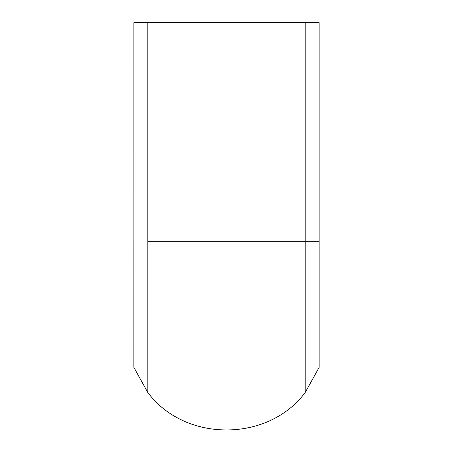 <?xml version="1.0" encoding="UTF-8"?>
<svg xmlns="http://www.w3.org/2000/svg" width="453" height="453" viewBox="0 0 453 453"><rect width="100%" height="100%" fill="white"/><g stroke="black" fill="none" stroke-linecap="round" stroke-linejoin="round"><path stroke-width="0.68" d="M147.814 241.319L147.814 392.491C184.994 442.451 268.023 442.451 305.203 392.491L305.203 241.319C323.561 241.319 323.561 241.319 305.197 241.319L305.197 22.65L319.15 22.65L319.15 241.319M305.209 392.491L319.155 367.338L319.155 366.681L319.167 367.338L305.209 392.491C268.029 442.473 184.971 442.473 147.786 392.491C184.971 442.473 268.029 442.473 305.214 392.491C268.023 442.451 184.994 442.451 147.814 392.491M133.845 241.319L133.833 367.338L147.786 392.491L133.856 367.338L133.85 22.65L147.803 22.65L147.803 241.319L305.197 241.319M147.803 22.65L305.197 22.65M133.833 367.338L147.786 392.491L133.856 367.338M147.803 241.319C129.439 241.319 129.439 241.319 147.803 241.319M319.155 241.319L319.155 367.338"/></g></svg>
